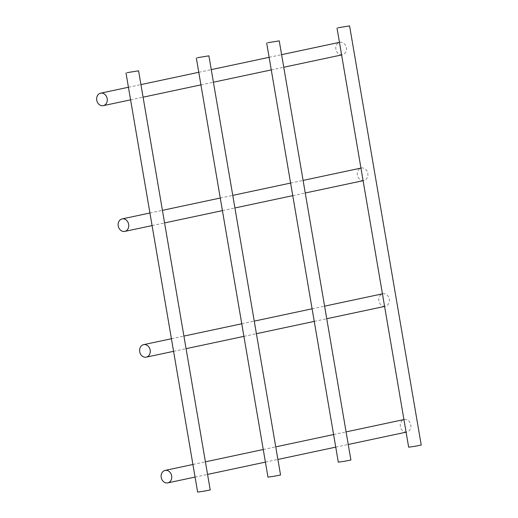 <?xml version="1.0" encoding="UTF-8"?>
<svg xmlns="http://www.w3.org/2000/svg" width="518" height="518" viewBox="0 0 518 518"><rect width="100%" height="100%" fill="white"/><g stroke="black" fill="none" stroke-linecap="round" stroke-linejoin="round"><path stroke-width="0.39" stroke-dasharray="2.59 1.94" d="M421.231 445.046L408.657 447.196M280.555 474.98L267.974 477.13M210.217 489.95L197.636 492.1M350.893 460.01L338.312 462.16M342.184 54.811A6.378 5.271 78 0 1 335.923 49.469A6.378 5.271 78 0 1 339.776 42.282A6.378 5.271 78 0 1 346.264 47.423A6.378 5.271 78 0 1 342.437 54.766A6.378 5.271 78 0 1 342.184 54.811M385.172 306.293A6.378 5.271 78 0 1 378.911 300.952A6.378 5.271 78 0 1 382.763 293.764A6.378 5.271 78 0 1 389.251 298.912A6.378 5.271 78 0 1 385.424 306.248A6.378 5.271 78 0 1 385.172 306.293M406.662 432.038A6.378 5.271 78 0 1 400.401 426.696A6.378 5.271 78 0 1 404.26 419.509A6.378 5.271 78 0 1 410.742 424.656A6.378 5.271 78 0 1 406.915 431.993A6.378 5.271 78 0 1 406.662 432.038M363.675 180.549A6.378 5.271 78 0 1 357.414 175.207A6.378 5.271 78 0 1 361.273 168.026A6.378 5.271 78 0 1 367.754 173.167A6.378 5.271 78 0 1 363.927 180.504A6.378 5.271 78 0 1 363.675 180.549M130.588 99.844L143.078 97.19M200.926 84.874L213.416 82.22M271.264 69.911L283.76 67.249M341.608 54.94L342.437 54.766M128.438 87.257L140.928 84.596M198.776 72.287L211.266 69.626M269.114 57.317L281.604 54.662M339.452 42.353L339.776 42.282M173.575 351.334L186.066 348.672M243.913 336.363L256.404 333.702M314.251 321.393L326.748 318.738M384.596 306.423L385.424 306.248M171.426 338.74L183.916 336.085M241.764 323.776L254.254 321.115M312.101 308.806L324.592 306.144M382.439 293.835L382.763 293.764M195.066 477.072L207.563 474.417M265.41 462.108L277.901 459.447M335.748 447.138L348.238 444.476M406.086 432.167L406.915 431.993M192.916 464.484L205.406 461.829M263.254 449.514L275.751 446.859M333.592 434.55L346.089 431.889M403.936 419.58L404.26 419.509M152.078 225.589L164.575 222.928M222.423 210.619L234.913 207.964M292.761 195.649L305.251 192.994M363.099 180.685L363.927 180.504M149.929 213.002L162.419 210.34M220.267 198.031L232.763 195.37M290.611 183.061L303.101 180.4M360.949 168.091L361.273 168.026"/><path stroke-width="0.78" d="M338.086 27.765L349.585 25.9L338.086 27.765M337.011 28.05L408.657 447.196L414.976 446.289L421.231 445.046L349.585 25.9M197.403 57.705L208.909 55.84L197.403 57.705M196.328 57.99L267.974 477.13L274.294 476.23L280.555 474.98L208.909 55.84M127.065 72.669L138.571 70.804L127.065 72.669M125.991 72.954L197.636 492.1L203.956 491.2L210.217 489.95L138.571 70.804M267.748 42.735L279.247 40.87L267.748 42.735M266.673 43.02L338.312 462.16L344.632 461.26L350.893 460.01L279.247 40.87M103.03 105.704A6.378 5.271 -102 0 0 103.283 105.659A6.378 5.271 -102 0 0 107.109 98.316A6.378 5.271 -102 0 0 100.621 93.175A6.378 5.271 -102 0 0 96.769 100.362A6.378 5.271 -102 0 0 103.03 105.704M146.018 357.187A6.378 5.271 -102 0 0 146.27 357.142A6.378 5.271 -102 0 0 150.097 349.805A6.378 5.271 -102 0 0 143.609 344.658A6.378 5.271 -102 0 0 139.756 351.845A6.378 5.271 -102 0 0 146.018 357.187M167.508 482.931A6.378 5.271 -102 0 0 167.761 482.886A6.378 5.271 -102 0 0 171.587 475.55A6.378 5.271 -102 0 0 165.106 470.402A6.378 5.271 -102 0 0 161.247 477.59A6.378 5.271 -102 0 0 167.508 482.931M124.521 231.442A6.378 5.271 -102 0 0 124.773 231.397A6.378 5.271 -102 0 0 128.6 224.061A6.378 5.271 -102 0 0 122.118 218.92A6.378 5.271 -102 0 0 118.259 226.101A6.378 5.271 -102 0 0 124.521 231.442M103.283 105.659L130.588 99.844M143.078 97.19L200.926 84.874M213.416 82.22L271.264 69.911M283.76 67.249L341.608 54.94M100.621 93.175L128.438 87.257M140.928 84.596L198.776 72.287M211.266 69.626L269.114 57.317M281.604 54.662L339.452 42.353M146.27 357.142L173.575 351.334M186.066 348.672L243.913 336.363M256.404 333.702L314.251 321.393M326.748 318.738L384.596 306.423M143.609 344.658L171.426 338.74M183.916 336.085L241.764 323.776M254.254 321.115L312.101 308.806M324.592 306.144L382.439 293.835M167.761 482.886L195.066 477.072M207.563 474.417L265.41 462.108M277.901 459.447L335.748 447.138M348.238 444.476L406.086 432.167M165.106 470.402L192.916 464.484M205.406 461.829L263.254 449.514M275.751 446.859L333.592 434.55M346.089 431.889L403.936 419.58M124.773 231.397L152.078 225.589M164.575 222.928L222.423 210.619M234.913 207.964L292.761 195.649M305.251 192.994L363.099 180.685M122.118 218.92L149.929 213.002M162.419 210.34L220.267 198.031M232.763 195.37L290.611 183.061M303.101 180.4L360.949 168.091"/></g></svg>
